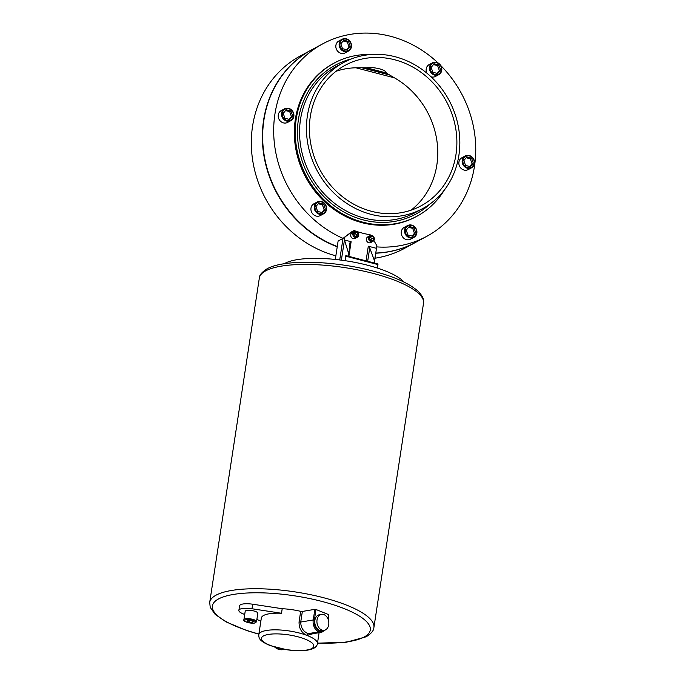 <?xml version="1.0" encoding="UTF-8"?>
<svg xmlns="http://www.w3.org/2000/svg" width="685" height="685" viewBox="0 0 685 685"><rect width="100%" height="100%" fill="white"/><g stroke="black" fill="none" stroke-linecap="round" stroke-linejoin="round"><path stroke-width="1.03" d="M339.717 259.949L343.014 238.38L339.717 259.949M335.299 259.444L338.116 241.034L343.014 238.38A109.403 98.46 61.6 0 1 274.933 114.044A109.403 98.46 61.6 0 1 322.712 43.849L311.692 49.808A109.403 98.46 61.6 0 0 263.913 120.003A109.403 98.46 61.6 0 0 337.277 246.506M317.035 619.951A8.049 5.891 80.4 0 0 324.219 630.26A8.049 5.891 80.4 0 0 328.723 624.694A8.049 5.891 80.4 0 0 321.539 614.385A8.049 5.891 80.4 0 0 317.035 619.951M321.539 614.385L319.398 614.745A8.049 5.891 80.4 0 0 314.886 620.31A8.049 5.891 80.4 0 0 322.07 630.62L324.219 630.26M411.077 210.175A79.845 71.865 61.6 0 0 394.526 77.876L389.688 75.042A45.724 32.606 173.5 0 0 387.487 73.766L386.134 72.918A11.268 3.16 -171.3 0 0 379.336 68.791A11.268 3.16 -171.3 0 0 366.689 67.832L364.625 67.789A45.724 32.606 173.5 0 0 361.697 67.729L355.892 67.789A79.845 71.865 61.6 0 0 336.035 71.283M245.675 610.789A6.388 1.79 -171.3 0 0 245.187 611.345L243.911 619.677A6.388 1.79 8.7 0 1 244.399 619.129A6.388 1.79 8.7 0 1 251.609 619.077A6.388 1.79 8.7 0 1 256.541 621.612L257.817 613.28A6.388 1.79 -171.3 0 0 252.885 610.737A6.388 1.79 -171.3 0 0 245.675 610.789M313.208 633.676L306.88 635.389C301.537 632.846 298.934 628.368 299.062 621.946L300.681 611.337A29.66 8.314 -171.3 0 0 282.203 608.717L281.509 613.263L252.011 608.768A12.775 3.579 -171.3 0 0 238.868 610.378A12.775 3.579 -171.3 0 0 242.833 613.726L244.708 614.496M356.251 231.427A3.194 2.877 61.6 0 0 354.273 231.641C357.048 230.965 358.546 232.129 358.76 235.143L357.305 237.267L355.164 238.423A3.194 2.877 -118.4 0 1 350.746 235.94A3.194 2.877 -118.4 0 1 352.124 232.806L354.273 231.641A3.194 2.877 61.6 0 0 355.327 237.489A3.194 2.877 61.6 0 0 358.7 235.22M374.361 239.305A3.194 2.877 -118.4 0 1 372.965 241.36L374.421 239.236C374.207 236.222 372.708 235.049 369.934 235.734L367.785 236.89A3.194 2.877 61.6 0 0 368.838 242.738A3.194 2.877 61.6 0 0 370.825 242.516L372.965 241.36A3.194 2.877 -118.4 0 1 368.539 237.781A3.194 2.877 -118.4 0 1 371.912 235.512M284.232 263.751A63.885 17.904 8.7 0 1 285.011 263.305A63.885 17.904 8.7 0 1 347.038 260.985A63.885 17.904 8.7 0 1 404.047 282.083M326.531 209.499A6.704 6.037 -118.4 0 1 323.603 213.797L326.574 209.447C326.111 203.094 322.995 200.611 317.224 201.998L313.918 203.779A6.704 6.037 61.6 0 0 310.99 208.086A6.704 6.037 61.6 0 0 313.644 214.782A6.704 6.037 61.6 0 0 320.297 215.587L323.603 213.797A6.704 6.037 -118.4 0 1 316.95 212.992A6.704 6.037 -118.4 0 1 314.295 206.296A6.704 6.037 -118.4 0 1 317.224 201.998A6.704 6.037 -118.4 0 1 323.842 202.769A6.704 6.037 -118.4 0 1 326.548 209.387M293.831 116.33A6.704 6.037 -118.4 0 1 290.902 120.637L293.874 116.279C293.403 109.934 290.286 107.451 284.523 108.829L281.218 110.619A6.704 6.037 61.6 0 0 278.281 114.926A6.704 6.037 61.6 0 0 280.936 121.613A6.704 6.037 61.6 0 0 287.589 122.418L290.902 120.637A6.704 6.037 -118.4 0 1 284.241 119.824A6.704 6.037 -118.4 0 1 281.595 113.136A6.704 6.037 -118.4 0 1 284.523 108.829A6.704 6.037 -118.4 0 1 291.134 109.6A6.704 6.037 -118.4 0 1 293.848 116.219M351.439 46.751A6.704 6.037 -118.4 0 1 348.511 51.058L351.482 46.7C351.011 40.355 347.894 37.872 342.132 39.251L338.827 41.04A6.704 6.037 61.6 0 0 335.89 45.347A6.704 6.037 61.6 0 0 338.544 52.034A6.704 6.037 61.6 0 0 345.197 52.848L348.511 51.058A6.704 6.037 -118.4 0 1 341.849 50.253A6.704 6.037 -118.4 0 1 339.203 43.557A6.704 6.037 -118.4 0 1 342.132 39.251A6.704 6.037 -118.4 0 1 348.742 40.03A6.704 6.037 -118.4 0 1 351.456 46.64M441.748 70.341A6.704 6.037 -118.4 0 1 438.82 74.639A6.704 6.037 -118.4 0 1 432.166 73.834A6.704 6.037 -118.4 0 1 429.512 67.139A6.704 6.037 -118.4 0 1 432.44 62.84L429.135 64.621A6.704 6.037 61.6 0 0 426.207 68.928A6.704 6.037 61.6 0 0 426.892 73.149M431.036 76.797A6.704 6.037 61.6 0 0 435.514 76.429L438.82 74.639L441.791 70.29C441.328 63.936 438.212 61.453 432.44 62.84A6.704 6.037 -118.4 0 1 439.059 63.611A6.704 6.037 -118.4 0 1 441.765 70.23M474.457 163.501A6.704 6.037 -118.4 0 1 471.528 167.808L474.499 163.45C474.037 157.105 470.92 154.622 465.149 156L461.844 157.79A6.704 6.037 61.6 0 0 458.916 162.097A6.704 6.037 61.6 0 0 461.562 168.784A6.704 6.037 61.6 0 0 468.223 169.589L471.528 167.808A6.704 6.037 -118.4 0 1 464.875 166.994A6.704 6.037 -118.4 0 1 462.221 160.307A6.704 6.037 -118.4 0 1 465.149 156A6.704 6.037 -118.4 0 1 471.76 156.771A6.704 6.037 -118.4 0 1 474.474 163.39M416.848 233.08A6.704 6.037 -118.4 0 1 413.92 237.387L416.891 233.028C416.429 226.684 413.312 224.192 407.541 225.579L404.236 227.369A6.704 6.037 61.6 0 0 401.307 231.676A6.704 6.037 61.6 0 0 403.953 238.363A6.704 6.037 61.6 0 0 410.615 239.168L413.92 237.387A6.704 6.037 -118.4 0 1 407.267 236.573A6.704 6.037 -118.4 0 1 404.612 229.886A6.704 6.037 -118.4 0 1 407.541 225.579A6.704 6.037 -118.4 0 1 414.151 226.35A6.704 6.037 -118.4 0 1 416.865 232.968M375.782 253.039A109.403 98.46 61.6 0 0 415.692 242.319L426.721 236.359A109.403 98.46 61.6 0 0 474.499 166.164A109.403 98.46 61.6 0 0 440.952 65.76M437.972 62.866A109.403 98.46 61.6 0 0 322.712 43.849M371.159 54.5A87.046 78.338 61.6 0 0 334.263 63.029A87.046 78.338 61.6 0 0 296.245 118.873A87.046 78.338 61.6 0 0 330.641 205.714A87.046 78.338 61.6 0 0 417.011 216.195A87.046 78.338 61.6 0 0 444.368 190.002M334.263 63.029L333.338 63.525A87.046 78.338 61.6 0 0 295.329 119.37A87.046 78.338 61.6 0 0 329.725 206.211A87.046 78.338 61.6 0 0 416.095 216.691L417.011 216.195M458.89 155.332A83.048 74.742 61.6 0 0 426.07 72.482A83.048 74.742 61.6 0 0 343.664 62.489A83.048 74.742 61.6 0 0 307.394 115.774A83.048 74.742 61.6 0 0 340.214 198.624A83.048 74.742 61.6 0 0 422.619 208.625A83.048 74.742 61.6 0 0 458.89 155.332M455.97 154.579A79.854 71.874 61.6 0 0 424.417 74.913A79.854 71.874 61.6 0 0 345.18 65.298A79.854 71.874 61.6 0 0 310.305 116.536A79.854 71.874 61.6 0 0 341.858 196.201A79.854 71.874 61.6 0 0 421.095 205.817A79.854 71.874 61.6 0 0 455.97 154.579M311.538 49.894A109.403 98.46 61.6 0 0 311.384 49.971L300.355 55.93A109.403 98.46 61.6 0 0 252.577 126.126A109.403 98.46 61.6 0 0 335.847 255.83M374.995 258.202A109.403 98.46 61.6 0 0 404.364 248.441L415.393 242.481A109.403 98.46 61.6 0 0 415.547 242.396M375.765 253.193A109.403 98.46 61.6 0 0 415.393 242.481M311.384 49.971A109.403 98.46 61.6 0 0 263.605 120.166A109.403 98.46 61.6 0 0 337.234 246.771M258.776 634.712A29.66 8.314 8.7 0 1 261.036 632.135A29.66 8.314 8.7 0 1 306.871 635.389A29.66 8.314 8.7 0 1 317.412 643.686C317.232 645.416 316.016 646.957 313.747 648.318C307.711 651.015 298.703 651.486 286.724 649.731L270.335 645.638C259.401 641.126 258.776 638.369 258.776 634.712L261.327 618.05A29.66 8.314 8.7 0 1 281.509 613.263M282.203 608.717L252.714 604.221A12.775 3.579 -171.3 0 0 239.57 605.831L238.868 610.378M256.866 619.488L260.857 621.124M300.681 611.337A1.601 0.445 -171.3 0 0 302.35 611.448L300.724 622.057C300.809 627.683 303.275 631.553 308.113 633.668L311.05 634.036L321.796 632.229A9.581 7.013 -99.6 0 1 318.816 631.87L308.122 633.668A31.253 8.759 8.7 0 1 308.122 633.668L318.799 631.87A9.581 7.013 -99.6 0 1 313.242 619.951L300.724 622.057A1.601 0.445 -171.3 0 1 299.062 621.946M314.86 609.342L315.982 609.487L314.355 620.096L313.242 619.951L314.86 609.342L302.35 611.448M315.982 609.487L328.74 614.668L328.261 619.668M372.101 236.102A2.397 2.158 61.6 0 0 369.686 239.022A2.397 2.158 61.6 0 0 373.942 238.954A2.397 2.158 61.6 0 0 372.101 236.102L373.822 237.738L373.479 240.007L371.407 240.658L369.686 239.022L370.037 236.753L372.101 236.102L369.968 237.19M376.724 246.891A109.403 98.46 61.6 0 0 426.721 236.359M351.859 231.735A1.601 1.438 61.6 0 0 351.508 231.924L343.014 238.38L353.349 230.939A1.601 1.438 -118.4 0 1 354.625 230.751A99.025 89.118 61.6 0 0 369.832 234.724A1.601 1.438 -118.4 0 1 370.893 235.426M406.239 230.134L407.943 234.998L412.653 236.222L415.658 232.6L413.945 227.737L409.236 226.504L406.239 230.134M412.096 236.077L414.434 233.26L412.721 228.396L408.568 227.317M412.721 228.396L413.945 227.737M414.434 233.26L415.658 232.6M465.552 165.419L470.261 166.643L473.267 163.021L471.554 158.158L466.845 156.933L463.848 160.555L465.552 165.419M437.552 73.483L440.558 69.853L438.854 64.998L434.144 63.765L431.139 67.395L432.843 72.25L437.552 73.483M350.24 46.272L348.537 41.408L343.827 40.184L340.822 43.806L342.526 48.669L347.235 49.894L350.24 46.272L349.016 46.931L347.312 42.076L343.159 40.989M290.928 110.987L286.219 109.763L283.213 113.385L284.917 118.248L289.627 119.473L292.632 115.851L290.928 110.987L289.704 111.655L285.551 110.568M318.927 202.923L315.922 206.553L317.626 211.408L322.335 212.641L325.341 209.011L323.637 204.156L318.927 202.923M321.779 212.496L324.116 209.67L322.412 204.815L318.26 203.728M322.412 204.815L323.637 204.156M324.116 209.67L325.341 209.011M289.07 119.327L291.408 116.51L289.704 111.655M291.408 116.51L292.632 115.851M346.678 49.748L349.016 46.931M347.312 42.076L348.537 41.408M436.996 73.338L439.333 70.512L437.629 65.657L433.477 64.57M437.629 65.657L438.854 64.998M439.333 70.512L440.558 69.853M469.704 166.498L472.042 163.681L470.33 158.817L466.177 157.738M470.33 158.817L471.554 158.158M472.042 163.681L473.267 163.021M344.855 237.387L341.37 260.163M349.881 242.875L348.845 254.135L344.452 239.981L351.114 241.719L348.87 256.378M366.064 260.865L368.307 246.206L376.502 248.347L376.896 245.761L373.882 240.563M349.855 243.047L351.114 241.719M368.307 246.206L369.737 247.85L374.489 260.831L376.502 248.347L374.258 263.006M374.489 260.831L374.164 262.98M348.845 254.135L348.511 256.284M345.214 260.702L345.899 256.224L377.949 264.59L377.897 263.956L345.848 255.582L345.069 260.677M377.418 268.092L377.949 264.59M345.899 256.224L345.848 255.582M373.822 237.738L371.981 238.731L370.26 237.096M373.479 240.007L371.638 241M371.707 240.563L371.981 238.731M356.448 232.018A2.397 2.158 -118.4 0 1 357.81 235.923A2.397 2.158 -118.4 0 1 353.905 233.722A2.397 2.158 -118.4 0 1 356.448 232.018L354.376 232.66L354.025 234.929L355.746 236.565L357.81 235.923L358.161 233.653L356.448 232.018L354.607 233.011L356.32 234.647L356.046 236.471M358.161 233.653L356.32 234.647M357.81 235.923L355.977 236.916M247.961 620.413L246.951 621.149L249.1 622.143L252.26 622.4L253.27 621.663L251.121 620.67L247.961 620.413M252.431 621.269L252.26 622.4M249.349 620.524L249.1 622.143M394.526 77.876L355.892 67.789M389.688 75.042L361.697 67.729M387.487 73.766L364.625 67.789M386.134 72.918L366.689 67.832M258.853 634.19L246.951 630.637L225.999 621.869L215.184 614.402L210.226 607.372L209.704 602.389A83.048 23.281 8.7 0 1 216.049 595.171A83.048 23.281 8.7 0 1 309.766 594.52A83.048 23.281 8.7 0 1 373.899 627.52L423.527 303.207A83.048 23.281 -171.3 0 0 359.394 270.215A83.048 23.281 -171.3 0 0 265.677 270.866A83.048 23.281 -171.3 0 0 259.332 278.084C259.255 275.25 261.841 272.159 267.073 268.811C283.47 259.427 330.067 260.42 368.753 269.976C392.12 275.73 408.543 282.794 418.013 291.168C424.024 297.316 423.844 300.689 423.527 303.207M317.515 643.018A79.854 22.382 -171.3 0 0 364.172 637.007A79.854 22.382 -171.3 0 0 321.959 601.439A79.854 22.382 -171.3 0 0 218.506 598.964A79.854 22.382 -171.3 0 0 258.879 634.045M245.007 620.071A5.591 1.567 -171.3 0 0 247.961 622.562A5.591 1.567 -171.3 0 0 255.205 622.733A5.591 1.567 -171.3 0 0 252.251 620.242A5.591 1.567 -171.3 0 0 245.007 620.071M263.494 635.928A26.467 7.415 -171.3 0 0 277.476 647.719A26.467 7.415 -171.3 0 0 311.761 648.541A26.467 7.415 -171.3 0 0 297.778 636.75A26.467 7.415 -171.3 0 0 263.494 635.928M315.023 206.313A6.148 5.531 61.6 0 0 319.741 213.617A6.148 5.531 61.6 0 0 326.24 209.242A6.148 5.531 61.6 0 0 321.522 201.947A6.148 5.531 61.6 0 0 315.023 206.313M282.314 113.153A6.148 5.531 61.6 0 0 287.032 120.449A6.148 5.531 61.6 0 0 293.531 116.082A6.148 5.531 61.6 0 0 288.822 108.787A6.148 5.531 61.6 0 0 282.314 113.153M339.923 43.575A6.148 5.531 61.6 0 0 344.641 50.87A6.148 5.531 61.6 0 0 351.14 46.503A6.148 5.531 61.6 0 0 346.43 39.208A6.148 5.531 61.6 0 0 339.923 43.575M430.24 67.156A6.148 5.531 61.6 0 0 434.958 74.459A6.148 5.531 61.6 0 0 441.457 70.093A6.148 5.531 61.6 0 0 436.739 62.789A6.148 5.531 61.6 0 0 430.24 67.156M462.949 160.324A6.148 5.531 61.6 0 0 467.658 167.619A6.148 5.531 61.6 0 0 474.166 163.253A6.148 5.531 61.6 0 0 469.448 155.957A6.148 5.531 61.6 0 0 462.949 160.324M405.34 229.903A6.148 5.531 61.6 0 0 410.05 237.198A6.148 5.531 61.6 0 0 416.557 232.832A6.148 5.531 61.6 0 0 411.839 225.528A6.148 5.531 61.6 0 0 405.34 229.903M343.664 62.489L336.772 66.205A83.048 74.742 61.6 0 0 300.501 119.498A83.048 74.742 61.6 0 0 333.321 202.349A83.048 74.742 61.6 0 0 415.726 212.35L422.619 208.625M351.354 58.936A84.649 76.181 61.6 0 0 298.429 119.447A84.649 76.181 61.6 0 0 339.426 209.345A84.649 76.181 61.6 0 0 429.803 204.139M252.011 608.768L252.714 604.221M353.349 230.939L351.508 231.924M369.737 247.85L367.682 261.285M306.871 635.389A29.66 8.314 8.7 0 1 306.88 635.389A1.601 0.933 110.8 0 1 308.122 633.668A1.601 0.933 110.8 0 0 306.871 635.389M279.489 649.56L280.456 648.575L279.583 649.577A9.581 9.051 41.8 0 0 284.309 649.337L279.583 649.577A9.581 9.051 41.8 0 1 274.822 647.137M279.523 649.603L274.728 647.111M314.355 620.096A8.785 6.43 80.4 0 0 319.458 631.022A0.796 0.497 112.1 0 1 318.816 631.87L318.799 631.87A0.796 0.497 112.1 0 0 319.458 631.022A8.785 6.43 80.4 0 0 324.664 630.157M328.064 619.12L328.74 614.668M317.489 643.164L346.31 642.23L366.15 636.785C371.27 633.599 373.856 630.508 373.899 627.52M243.911 619.677C241.325 621.184 252.577 624.472 255.702 622.682L256.541 621.612M317.412 643.686L319.09 632.683M209.704 602.389L259.332 278.084M353.511 230.828L351.679 231.821M321.796 632.229L325.683 629.729"/></g></svg>
